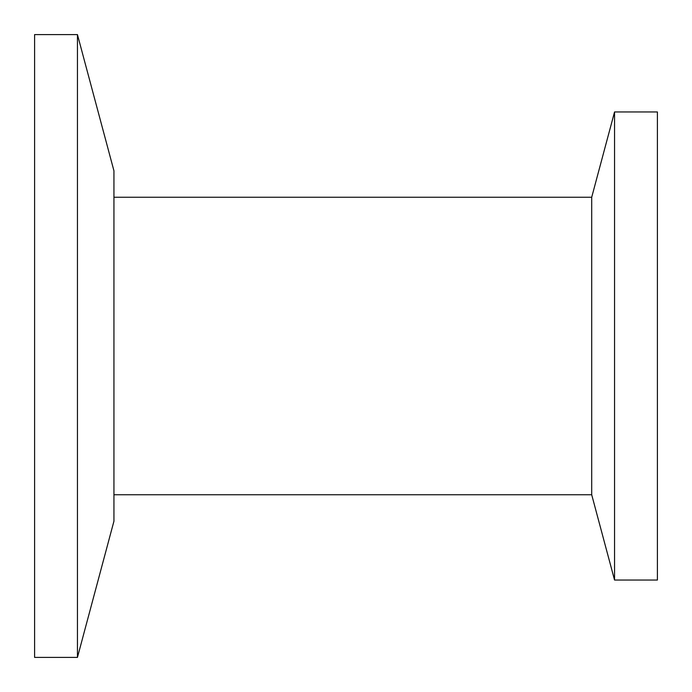<?xml version="1.0" encoding="UTF-8"?>
<svg xmlns="http://www.w3.org/2000/svg" width="692" height="692" viewBox="0 0 692 692"><rect width="100%" height="100%" fill="white"/><g stroke="black" fill="none" stroke-linecap="round" stroke-linejoin="round"><path stroke-width="1.04" d="M657.4 580.043L657.4 111.957L614.557 111.957L614.557 580.043L657.4 580.043M614.557 580.043L591.703 494.754L591.703 197.246L614.557 111.957M591.703 197.246L113.938 197.246M591.703 494.754L113.938 494.754M77.443 657.4L113.938 521.197L113.938 170.803L77.443 34.6L34.6 34.6L34.6 657.4L77.443 657.4L77.443 34.6"/></g></svg>
